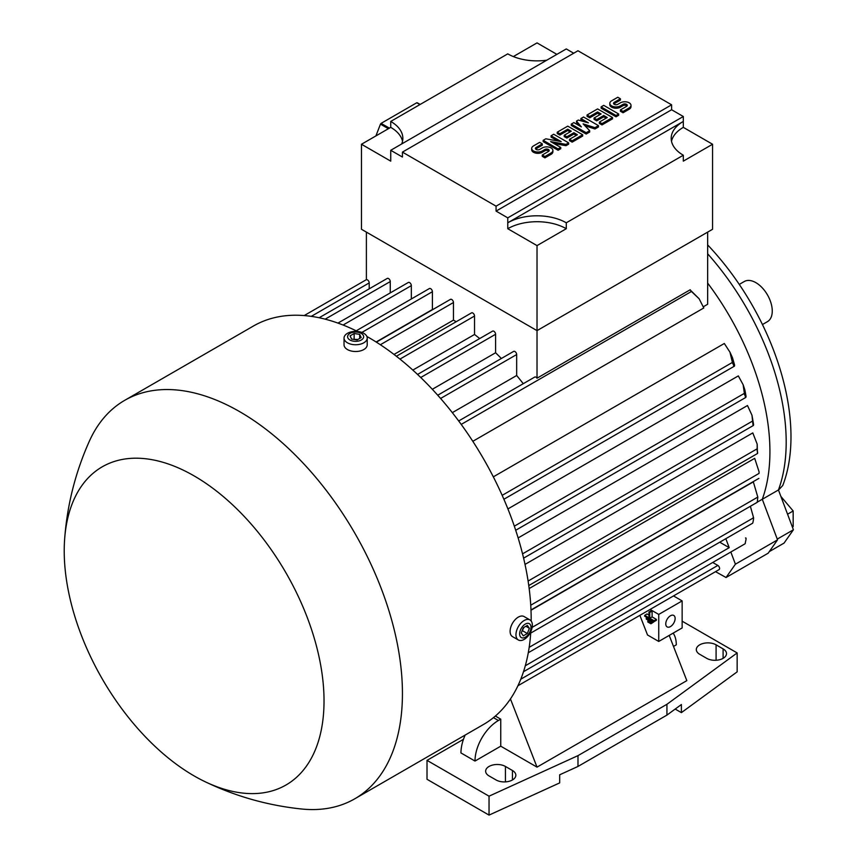 <?xml version="1.0" encoding="UTF-8"?>
<svg xmlns="http://www.w3.org/2000/svg" width="858" height="858" viewBox="0 0 858 858"><rect width="100%" height="100%" fill="white"/><g stroke="black" fill="none" stroke-linecap="round" stroke-linejoin="round"><path stroke-width="1.29" d="M690.411 586.164A2.477 1.437 -120 0 0 690.433 586.153L673.509 595.924L682.142 600.911L682.142 627.938L658.74 641.452L647.522 634.974L639.875 615.347M669.197 635.413L686.829 680.641L537.022 767.127L500.75 746.181L475 761.046L460.95 752.938A33.097 19.112 120 0 1 465.154 735.081M673.155 633.129A33.097 19.112 -60 0 1 676.297 644.83L673.498 646.439M512.451 770.505A11.583 6.692 180 0 1 515.84 775.235A11.583 6.692 180 0 1 508.687 781.413A11.583 6.692 180 0 1 496.063 779.965L489.039 775.911A11.583 6.692 180 0 1 485.649 771.181A11.583 6.692 180 0 1 492.803 765.004A11.583 6.692 180 0 1 505.426 766.451L512.451 770.505L512.451 779.965M723.101 648.884A11.583 6.692 180 0 1 726.501 653.614A11.583 6.692 180 0 1 719.347 659.791A11.583 6.692 180 0 1 706.724 658.343L699.699 654.289A11.583 6.692 180 0 1 696.31 649.56A11.583 6.692 180 0 1 703.463 643.382A11.583 6.692 180 0 1 716.087 644.83L723.101 648.884L723.101 658.343M682.142 621.181L737.151 652.938L666.934 704.289L577.981 755.641L489.039 796.181L427.016 760.37L463.459 739.328M475 761.046A33.097 19.112 -60 0 1 498.401 720.505L500.75 719.154L500.75 746.181M427.016 760.37L427.016 779.289L489.039 815.1L559.673 782.904L559.673 774.795L577.981 766.451L666.934 715.1L681.391 704.525L681.391 712.633L737.151 671.857L737.151 652.938M666.934 715.1L666.934 704.289M577.981 766.451L577.981 755.641M489.039 815.1L489.039 796.181M495.366 716.044L500.75 719.154M681.391 712.633L675.192 709.062M675.128 618.479A6.617 3.818 -60 0 1 672.232 625.139A6.617 3.818 -60 0 1 667.127 626.908A6.617 3.818 -60 0 1 665.765 623.884A6.617 3.818 -60 0 1 668.65 617.224A6.617 3.818 -60 0 1 673.755 615.443A6.617 3.818 -60 0 1 675.128 618.479M650.107 609.437L658.74 614.425L658.74 641.452M658.74 614.425L682.142 600.911M653.281 622.264L650.932 623.787L650.932 622.887L647.811 621.085L647.811 621.986L650.932 623.787M644.69 615.325L648.98 617.803L648.98 611.947L649.763 612.398L649.763 618.253L654.053 620.731L654.053 621.632L644.69 616.226L644.69 615.325L647.039 613.974L648.98 615.1M648.98 611.947L651.329 610.596L652.101 611.046L652.101 616.902L656.402 619.379L656.402 620.28L654.053 621.632M654.836 621.181L652.498 622.715L652.498 621.814L646.256 618.21L646.256 619.111L652.498 622.715M652.498 621.814L653.431 621.267M646.256 618.21L647.189 617.663M654.053 620.731L656.402 619.379M649.763 618.253L652.101 616.902M649.763 612.398L652.101 611.046M650.932 622.887L651.876 622.35M647.811 621.085L648.755 620.548M510.446 698.938L537.022 767.127M523.509 671.717L730.78 552.048A2.477 1.437 -120 0 0 730.834 552.016L735.413 564.189L726.05 577.509L715.54 571.653M517.932 685.746L719.079 569.615A2.477 1.437 -120 0 0 719.594 568.479A2.477 1.437 -120 0 0 717.835 565.433L712.719 562.473M757.442 502.048L762.279 499.259L777.541 539.864L768.178 553.185L726.05 577.509M777.541 539.864L735.413 564.189M725.825 538.695L729.203 547.672L719.733 542.202M525.3 665.787L729.203 547.672M730.834 552.016L744.873 543.908A2.477 1.437 -120 0 0 745.345 542.803A2.477 1.437 -120 0 0 745.323 542.535C746.235 539.103 746.299 537.591 745.527 537.987M707.657 283.097A193.64 111.797 60 0 1 762.279 499.259M769.272 551.63L784.051 543.093L793.414 529.772L778.453 489.961A193.479 111.701 -120 0 0 786.185 442.052A193.479 111.701 -120 0 0 707.657 253.796M778.356 490.197L782.732 485.542A190.337 109.888 -120 0 0 707.657 244.916M762.44 324.549L767.46 321.643A23.166 13.374 -120 0 0 771.01 303.078A23.166 13.374 -120 0 0 755.877 282.657A23.166 13.374 -120 0 0 744.294 281.51L739.274 284.406M792.384 527.026L793.167 526.576L793.167 510.971L780.887 496.439M787.569 514.21L793.167 510.971M777.251 539.103L793.414 529.772M762.29 499.292L778.453 489.961M707.657 232.121L707.657 304.268L703.345 306.756M366.387 232.121L366.387 279.687A2.477 1.437 -120 0 1 367.449 279.89A2.477 1.437 -120 0 1 369.197 282.925L311.293 316.355M566.28 222.79L566.28 228.711L537.022 245.602L507.764 228.711L507.764 222.79A41.377 23.885 180 0 1 566.28 222.79L683.311 155.223A41.377 23.885 180 0 1 671.192 138.331A41.377 23.885 180 0 1 683.311 121.439L683.311 127.359L712.569 144.251L712.569 229.279L537.022 330.63L361.475 229.279L361.475 144.251L390.733 127.359A41.377 23.885 180 0 1 402.531 141.291M573.712 53.228L566.28 48.938L390.733 150.289L390.733 161.143L361.475 144.251M537.022 245.602L537.022 378.196A2.477 1.437 -120 0 0 535.971 377.188A2.477 1.437 -120 0 0 534.727 377.07L458.687 420.967M507.764 217.857L507.764 222.79L683.311 121.439L683.311 116.506L671.61 109.749L496.063 211.1L507.764 217.857L683.311 116.506M496.063 206.167L671.61 104.815L577.981 50.761L402.434 152.113L496.063 206.167L496.063 211.1M402.434 152.113L402.434 157.046L390.733 150.289M507.764 228.711A41.377 23.885 180 0 1 566.28 228.711M671.514 141.291A41.377 23.885 180 0 1 683.311 127.359M712.569 144.251L683.311 161.143L683.311 155.223M671.61 104.815L671.61 109.749M568.629 142.857L565.99 144.38L550.632 141.591L560.724 147.426L558.086 148.938L543.168 140.326L545.806 138.803L561.164 141.591L551.072 135.768L553.7 134.245L568.629 142.857L568.629 144.176L565.99 145.699L553.957 143.511M560.724 147.426L560.724 148.734L558.086 150.257L543.168 141.645L543.168 140.326M557.839 140.991L551.072 137.087L551.072 135.768M598.466 125.633L594.959 127.66L583.108 123.863L589.693 130.695L586.175 132.722L571.256 124.11L573.895 122.587L581.349 126.898L576.522 121.075L578.281 120.056L588.374 122.844L580.909 118.533L583.547 117.02L598.466 125.633L598.466 126.952L594.959 128.979L584.942 125.761M589.693 130.695L589.693 132.014L586.175 134.041L571.256 125.429L571.256 124.11M579.257 125.697L576.522 122.383L576.522 121.075M584.008 121.643L580.909 119.852L580.909 118.533M618.65 113.975L618.65 115.294L616.023 116.817L601.104 108.194L601.104 106.885L603.732 105.362L618.65 113.975L616.023 115.498L616.023 116.817M620.409 98.777L614.264 102.317A2.477 1.437 0 0 0 613.534 103.335A2.477 1.437 0 0 0 615.068 104.655A2.477 1.437 0 0 0 617.781 104.344L620.409 102.831A6.21 3.582 0 0 1 627.177 102.048A6.21 3.582 0 0 1 631.005 105.362A6.21 3.582 0 0 1 629.193 107.893L623.047 111.443L620.409 109.921L626.555 106.371A2.477 1.437 0 0 0 627.284 105.362A2.477 1.437 0 0 0 625.75 104.032A2.477 1.437 0 0 0 623.047 104.344L620.409 105.866A6.21 3.582 0 0 1 613.642 106.649A6.21 3.582 0 0 1 609.813 103.335A6.21 3.582 0 0 1 611.636 100.804L617.781 97.254L620.409 98.777L620.409 100.086L614.264 103.636A2.477 1.437 0 0 0 613.813 103.99M631.005 105.362L631.005 106.682A6.21 3.582 180 0 1 629.193 109.213L623.047 112.763L620.409 111.24L620.409 109.921M627.005 106.017A2.477 1.437 0 0 0 623.047 105.663L620.409 107.186A6.21 3.582 180 0 1 613.642 107.958A6.21 3.582 180 0 1 609.813 104.655L609.813 103.335M612.515 117.525L612.515 118.844L601.973 124.925L599.345 123.402L599.345 122.083L607.25 117.525L603.732 115.498L596.707 119.552L594.079 118.029L601.104 113.975L597.586 111.948L589.693 116.506L589.693 117.825L587.054 116.302L587.054 114.993L597.586 108.912L612.515 117.525L601.973 123.606L599.345 122.083M606.102 118.179L603.732 116.817L596.707 120.871L594.079 119.348L594.079 118.029M599.957 114.64L597.586 113.267L589.693 117.825M582.668 134.749L582.668 136.068L572.136 142.149L569.498 140.626L569.498 139.318L577.402 134.749L573.895 132.722L566.87 136.776L564.232 135.264L571.256 131.21L567.749 129.183L559.845 133.741L559.845 135.06L557.217 133.537L557.217 132.218L567.749 126.137L582.668 134.749L572.136 140.83L569.498 139.318M576.265 135.414L573.895 134.041L566.87 138.095L564.232 136.572L564.232 135.264M570.12 131.864L567.749 130.491L559.845 135.06M542.288 143.876L536.143 147.426A2.477 1.437 0 0 0 535.424 148.434A2.477 1.437 0 0 0 536.958 149.764A2.477 1.437 0 0 0 539.661 149.453L542.288 147.93A6.21 3.582 0 0 1 549.056 147.158A6.21 3.582 0 0 1 552.884 150.461A6.21 3.582 0 0 1 551.072 152.992L544.927 156.542L542.288 155.019L548.434 151.48A2.477 1.437 0 0 0 549.163 150.461A2.477 1.437 0 0 0 547.629 149.142A2.477 1.437 0 0 0 544.927 149.453L542.288 150.965A6.21 3.582 0 0 1 535.531 151.748A6.21 3.582 0 0 1 531.692 148.434A6.21 3.582 0 0 1 533.515 145.903L539.661 142.353L542.288 143.876L542.288 145.195L536.143 148.734A2.477 1.437 0 0 0 535.692 149.099M552.884 150.461L552.884 151.78A6.21 3.582 180 0 1 551.072 154.311L544.927 157.861L542.288 156.338L542.288 155.019M548.884 151.126A2.477 1.437 0 0 0 544.927 150.761L542.288 152.284A6.21 3.582 180 0 1 535.531 153.067A6.21 3.582 180 0 1 531.692 149.753L531.692 148.434M544.927 156.542L544.927 157.861M559.845 133.741L557.217 132.218M567.749 129.183L567.749 130.491M566.87 136.776L566.87 138.095M573.895 132.722L573.895 134.041M572.136 140.83L572.136 142.149M589.693 116.506L587.054 114.993M597.586 111.948L597.586 113.267M596.707 119.552L596.707 120.871M603.732 115.498L603.732 116.817M601.973 123.606L601.973 124.925M623.047 111.443L623.047 112.763M616.023 115.498L601.104 106.885M586.175 132.722L586.175 134.041M594.959 127.66L594.959 128.979M558.086 148.938L558.086 150.257M565.99 144.38L565.99 145.699M546.793 60.199A41.377 23.885 180 0 1 507.764 53.872L390.733 121.439A41.377 23.885 180 0 1 402.852 138.331A41.377 23.885 180 0 1 401.683 143.972M513.341 56.574L537.022 42.9L556.885 54.365M390.733 127.359L390.733 121.439M389.382 128.142L381.102 123.359L416.752 102.767L419.916 104.59M375.901 135.929L380.469 124.131A51.308 29.622 -60 0 1 381.102 123.359M380.469 124.131L388.395 128.711M416.752 102.767A51.308 29.622 -60 0 1 417.374 102.831L420.173 104.44M472.812 441.312L703.796 307.958L699.12 298.756L690.754 290.83A2.477 1.437 -120 0 0 690.218 289.757L537.022 378.196M699.12 298.756L690.529 290.283M369.197 288.846L369.197 282.925M390.261 292.9L390.261 281.574A2.477 1.437 -120 0 0 388.513 278.539A2.477 1.437 -120 0 0 387.269 278.41L319.144 317.75M411.336 298.981L411.336 285.628A2.477 1.437 -120 0 0 409.577 282.593A2.477 1.437 -120 0 0 408.333 282.464L337.966 323.101M432.679 309.631A193.64 111.797 -120 0 0 432.4 309.513L432.4 291.709A2.477 1.437 -120 0 0 430.641 288.674A2.477 1.437 -120 0 0 429.397 288.545L356.188 330.823M432.4 309.513L376.126 341.999M456.177 321.739A193.64 111.797 -120 0 0 453.464 320.109L453.464 302.52A2.477 1.437 -120 0 0 451.705 299.485A2.477 1.437 -120 0 0 450.471 299.356L376.362 342.149M453.464 320.109L394.004 354.44M523.262 383.687A193.64 111.797 -120 0 0 516.666 375.504L452.327 412.644M516.666 375.504L516.666 354.547A2.477 1.437 -120 0 0 514.907 351.512A2.477 1.437 -120 0 0 513.663 351.383L437.73 395.227M501.351 358.494A193.64 111.797 -120 0 0 495.592 352.756L432.314 389.296M495.592 352.756L495.592 334.277A2.477 1.437 -120 0 0 493.843 331.242A2.477 1.437 -120 0 0 492.599 331.113L417.546 374.453M479.686 338.567A193.64 111.797 -120 0 0 474.528 334.47L412.827 370.088M493.329 476.855L724.313 343.49L729.944 352.145L732.496 357.754L734.63 365.197L734.459 366.141L733.633 365.69A2.477 1.437 -120 0 0 732.625 363.352L729.944 352.145M507.915 508.923L738.32 375.901L743.135 384.727L744.883 389.94L746.074 396.428L745.849 397.404L745.323 397.104A2.477 1.437 -120 0 0 745.345 396.846A2.477 1.437 -120 0 0 744.562 394.712L743.135 384.727M518.135 537.934L747.479 405.523L751.973 415.229L752.573 421.053L522.554 553.85M525.021 564.414L752.788 432.904L757.185 444.154L757.453 453.378A2.477 1.437 -120 0 0 757.635 452.595A2.477 1.437 -120 0 0 757.185 450.986L757.185 444.154M529.161 588.545L754.697 458.333L759.073 471.793L759.03 473.412L530.737 605.212M530.995 610.242L753.335 481.874L757.807 497.082L532.153 627.37M759.073 471.793L759.03 473.412M529.182 647.329L753.592 517.76L750.364 506.274M752.852 522.736C753.689 518.929 753.796 517.202 753.152 517.535M530.705 633.097L757.185 502.338L757.282 501.447L757.185 502.338A2.477 1.437 -120 0 0 757.635 501.244A2.477 1.437 -120 0 0 757.453 500.257L757.807 497.082M751.973 415.229L753.592 424.517L753.431 425.461L753.002 424.86L752.573 421.053M474.528 334.47L474.528 316.034A2.477 1.437 -120 0 0 472.779 312.998A2.477 1.437 -120 0 0 471.535 312.87L396.375 356.263M531.166 621.02A230.062 132.829 -120 0 0 368.5 337.387A230.062 132.829 -120 0 0 366.87 336.465M357.486 331.467A230.062 132.829 -120 0 0 253.475 325.997L124.732 400.321A230.062 132.829 -120 0 0 89.2 441.516C75.214 472.897 67.01 505.684 64.586 539.843A183.719 106.07 -120 0 0 194.123 775.911A183.719 106.07 -120 0 0 203.882 781.123A183.719 106.07 -120 0 0 323.938 695.216A183.719 106.07 -120 0 0 194.123 475.9A183.719 106.07 -120 0 0 64.586 539.843M203.882 781.123C234.684 796.095 267.17 805.383 301.351 808.976A230.062 132.829 -120 0 0 354.794 798.787L483.526 724.463A230.062 132.829 -120 0 0 530.802 631.649M354.794 798.787A230.062 132.829 -120 0 0 390.058 614.446A230.062 132.829 -120 0 0 239.768 411.711A230.062 132.829 -120 0 0 124.732 400.321M344.037 338.063L344.037 344.819A11.583 6.692 0 0 0 347.436 349.549A11.583 6.692 0 0 0 360.06 350.997A11.583 6.692 0 0 0 367.213 344.819L367.213 338.063A11.583 6.692 0 0 0 363.813 333.333A11.583 6.692 0 0 0 351.19 331.885A11.583 6.692 0 0 0 344.037 338.063A11.583 6.692 0 0 0 347.436 342.792A11.583 6.692 0 0 0 360.06 344.24A11.583 6.692 0 0 0 367.213 338.063M361.304 333.43A8.033 4.644 0 0 0 349.946 333.43A8.033 4.644 0 0 0 349.946 339.993A8.033 4.644 0 0 0 361.304 339.993A8.033 4.644 0 0 0 361.304 333.43M350.085 335.853L354.139 333.515L359.684 334.373L361.164 337.569L357.11 339.907L351.576 339.049L350.085 335.853M357.829 339.489L353.421 339.339M359.684 334.373L359.684 338.427M354.139 333.515L354.139 338.921M529.944 619.926L524.088 616.548A11.583 6.692 120 0 0 515.165 619.658A11.583 6.692 120 0 0 510.102 631.316A11.583 6.692 120 0 0 512.505 636.615L518.361 639.993A11.583 6.692 120 0 0 527.284 636.893A11.583 6.692 120 0 0 532.346 625.235A11.583 6.692 120 0 0 529.944 619.926A11.583 6.692 120 0 0 521.02 623.037A11.583 6.692 120 0 0 515.958 634.695A11.583 6.692 120 0 0 518.361 639.993M531.005 627.359A8.033 4.644 120 0 0 525.321 624.077A8.033 4.644 120 0 0 519.637 633.923A8.033 4.644 120 0 0 525.321 637.194A8.033 4.644 120 0 0 531.005 627.359M523.294 627.756L527.348 625.418L529.375 628.292L527.348 633.526L523.294 635.864L521.267 632.979L523.294 627.756M521.943 631.241L524.024 627.337M527.348 633.526L522.672 630.823M529.375 628.292L525.868 626.265M493.457 717.642L498.401 720.505M716.087 660.263L716.087 644.83M505.426 781.885L505.426 766.451M542.288 150.965L542.288 152.284M544.927 149.453L544.927 150.761M551.072 152.992L551.072 154.311M536.143 147.426L536.143 148.734M620.409 105.866L620.409 107.186M623.047 104.344L623.047 105.663M629.193 107.893L629.193 109.213M614.264 102.317L614.264 103.636M390.261 281.574L325.171 319.165M411.336 285.628L343.093 325.032M432.4 291.709L361.872 332.432M453.464 302.52L380.351 344.734M691.548 291.42L461.207 424.41M516.666 354.547L440.594 398.466M495.592 334.277L420.742 377.499M732.507 362.366L502.166 495.356M744.476 393.296L514.328 526.168M757.282 448.745L528.099 581.059M717.835 565.433L520.785 679.204M474.528 316.034L399.957 359.094M366.387 279.654L304.204 315.562M757.646 498.809L757.464 500.278M734.459 366.141L503.882 499.259M745.849 397.404L515.701 530.276M753.431 425.461L523.605 558.14M757.593 453.453L528.764 585.564M758.89 478.389L530.984 609.963M752.659 523.198L528.281 652.745"/></g></svg>
